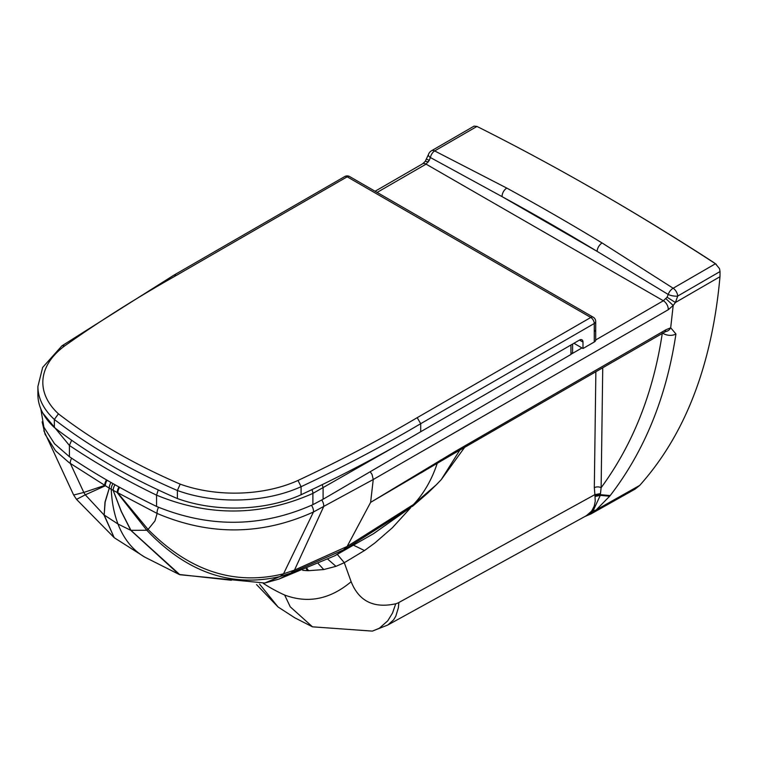 <?xml version="1.0" encoding="UTF-8"?>
<svg xmlns="http://www.w3.org/2000/svg" width="758" height="758" viewBox="0 0 758 758"><rect width="100%" height="100%" fill="white"/><g stroke="black" fill="none" stroke-linecap="round" stroke-linejoin="round"><path stroke-width="1.14" d="M113.027 483.632A6.898 3.98 119.9 0 0 111.246 489.317L157.114 513.441C209.748 535.849 261.861 535.366 313.452 512.001L373.249 479.511L370.615 502.374L455.387 451.342L454.051 453.464L439.062 462.238L440.294 460.229M114.998 484.75A6.898 3.998 120.2 0 0 113.188 490.445L121.214 511.423L130.783 530.335L146.825 530.249A50.833 26.814 -117.3 0 0 148.085 529.444L154.945 520.954L157.114 513.441A6.898 3.563 115.2 0 1 158.536 507.329M119.612 487.318A6.898 3.866 118.6 0 0 117.85 492.975L148.085 529.444C189.273 571.068 234.43 585.858 283.539 573.806L313.452 512.001A6.898 3.781 62.4 0 0 311.529 505.378M455.387 451.342L665.827 329.825A6.898 3.998 59.9 0 1 664.444 332.212L454.051 453.464M665.827 329.825L670.688 327.778L675.937 333.984A9.854 6.538 -171.1 0 1 662.748 333.198M370.425 472.101L372.036 474.432L373.249 479.511L668.243 309.738L673.189 305.474L675.416 302.508L677.718 296.056L720.024 271.554L719.541 268.683L715.467 263.746A2612.002 1510.116 -120.1 0 0 598.792 192.134A2612.002 1510.116 -120.1 0 0 596.214 190.656A2612.002 1510.116 59.9 0 0 476.971 126.434L474.091 126.112L431.52 150.757A6.898 6.898 0 0 0 428.422 154.594L425.285 161.283L422.651 163.785L375.096 191.253M595.703 339.972L663.354 300.755L667.078 297.221L675.416 302.508L719.986 276.708L720.024 271.554M667.078 297.221L668.243 294.483A6.898 2.151 11 0 0 677.718 296.056A6.898 3.989 59.9 0 0 673.161 288.239L715.467 263.746M662.35 332.923C653.368 392.739 632.958 444.34 601.122 487.716L600.289 495.362L593.201 510.646L589.099 514.369L585.195 516.35M602.733 368.056L601.122 487.716A4.927 2.985 -179.5 0 0 594.319 487.726L594.992 495.808L600.402 494.68L610.19 495.58A38.715 8.433 -34.4 0 1 609.659 496.225L596.205 509.888A9.854 7.353 -135.6 0 1 593.201 510.646A4.927 3.98 -142.7 0 0 591.638 511.11L586.332 515.724L387.755 625.037L393.554 619.921L395.809 616.178L398.348 607.869L398.879 602.506A17.131 9.693 -58 0 1 395.742 603.775C373.798 608.589 358.932 601.236 351.144 581.708L344.293 562.701L364.484 550.554L374.859 542.993L392.388 527.748L410.514 507.907M115.027 484.769A6.898 3.998 120.2 0 0 113.226 490.464L121.337 511.47L130.992 530.42L179.902 574.735L264.836 583.016L279.873 576.582A128.149 74.085 -120.1 0 0 283.539 573.806L294.474 570.13L347.117 546.471L370.615 502.374L443.989 459.329M370.615 502.374L439.062 462.238M639.705 485.404L596.205 509.888L590.975 513.933L635.052 489.137L639.705 485.404C685.251 434.524 712.018 364.958 719.986 276.708M668.243 294.483A6.898 3.799 -55.8 0 1 673.161 288.239L602.117 242.977A6.898 3.875 121.2 0 0 597.115 251.362L668.243 294.483M119.006 486.987A6.898 3.885 118.7 0 0 117.234 492.653L146.825 530.249C186.667 572.309 231.01 587.753 279.873 576.582L290.807 573.067L343.526 549.863L347.117 546.471L413.47 504.515L436.248 484.845L427.711 493.117L410.031 507.936L372.974 534.058M398.879 602.506L594.784 494.671L600.459 493.6M302.755 570.348L307.435 570.66A57.333 41.226 8.7 0 0 308.506 570.698L323.761 569.552L335.984 566.33L344.293 562.701L337.367 554.449M594.992 495.808L595.229 501.256L594.225 506.173L591.638 511.11M387.755 625.037L372.358 631.111L312.486 626.828L290.267 606.845L284.648 595.039C307.985 603.766 330.147 599.322 351.144 581.708M364.484 550.554L353.995 545.438M335.984 566.33L327.816 559.233M263.263 583.357A216.883 161.596 157.9 0 0 270.521 587.801A216.883 161.596 -22.1 0 0 284.648 595.039M107.124 480.25A6.898 4.074 121.1 0 0 105.324 485.793L85.313 494.822L103.931 514.843L114.183 537.649L104.178 515.014L118.002 524.024A162.638 93.765 119.9 0 0 144.787 557.13L178.812 574.27L130.783 530.335L118.002 524.024A162.638 93.765 119.9 0 1 111.246 489.317L109.294 488.199L105.135 502.166L104.178 515.014L105.002 502.061L109.256 488.18A6.898 3.961 119.7 0 1 111.028 482.495A6.898 3.961 119.7 0 0 109.294 488.199L69.082 462.607L55.571 450.811L45.082 434.287L42.135 421.865M106.537 479.909A6.898 4.084 121.3 0 0 104.737 485.423L83.816 492.444L70.371 463.498A6.898 4.358 125.1 0 1 71.669 458.23M668.243 309.738A6.898 4.017 59.6 0 0 663.354 300.755L426.081 164.135L429.284 160.308L426.574 159.171M312.486 626.828L294.853 617.846L278.063 606.987L259.558 584.086M602.117 242.977A2612.002 1510.116 -120.1 0 0 506.799 188.098A6.898 4.084 118.6 0 0 502.052 196.625L430.383 157.531A6.898 4.131 -64.5 0 1 434.666 150.927A6.898 3.989 -120.1 0 0 431.52 150.757M506.799 188.098L434.666 150.927L476.971 126.434M429.284 160.308L430.383 157.531A6.898 2.729 -162 0 1 428.422 154.594M713.126 262.088L716.234 264.267L713.126 262.088A2609.045 1508.411 -120.1 0 0 600.876 193.347L598.792 192.134M71.631 440.237L69.414 445.458A748.402 432.088 0 0 0 156.565 495.163C209.331 516.861 261.444 516.274 312.883 493.401L402.744 442.16M570.945 345.004L570.945 354.46L572.584 352.432L572.612 344.047M322.283 484.608L323.098 487.981L323.098 499.247L312.883 504.667C261.482 527.54 209.369 528.127 156.565 506.429A748.402 432.088 180 0 1 69.414 456.723L69.414 445.458L42.922 413.252M158.251 489.943L156.565 495.163L156.565 506.429M69.414 456.723L54.51 443.743L43.879 427.152L40.809 408.846M570.945 354.46L323.098 499.247M594.263 342.01A4.927 2.843 0 0 0 595.703 340.001L595.703 329.541A4.927 2.843 180 0 1 594.263 331.549L594.263 331.549A4.927 2.843 0 0 0 595.703 329.541L595.703 321.487A4.927 2.843 180 0 1 594.263 323.505L594.263 342.01L582.987 348.519L582.987 342.085A4.927 2.843 120 0 0 581.964 339.821A4.927 2.843 120 0 0 579.5 340.067L582.987 342.085M64.828 345.809A1464.049 845.255 180 0 1 176.434 275.362L347.183 176.803A4.927 2.843 -120 0 0 344.719 176.557A4.927 4.927 0 0 1 349.646 176.557A4.927 2.843 120 0 0 347.183 176.803L590.776 317.469L417.194 417.667A1399.837 808.189 180 0 1 298.008 480.449A102.52 59.19 180 0 1 180.186 484.135A601.52 347.287 180 0 1 58.432 413.83A102.52 59.19 180 0 1 64.828 345.809L61.957 345.819L42.656 367.431L37.9 386.466L37.9 394.511A107.447 62.033 0 0 0 54.358 427.512A606.447 350.13 0 0 0 177.391 498.556A107.447 62.033 0 0 0 301.087 494.747A1404.764 811.032 0 0 0 420.699 431.738L420.699 423.684L594.263 323.505A4.927 2.843 -120 0 0 590.776 317.469A4.927 2.843 -60 0 1 593.239 317.223A4.927 4.927 0 0 1 595.703 321.487M420.699 431.738L579.5 340.067M58.432 413.83L54.358 419.458A606.447 350.13 0 0 0 177.391 490.502A107.447 62.033 0 0 0 301.087 486.693A1404.764 811.032 0 0 0 420.699 423.684L417.194 417.667M176.434 275.362L173.98 275.116M298.008 480.449L301.087 486.693L301.087 494.747M180.186 484.135L177.391 490.502L177.391 498.556M54.358 427.512L54.358 419.458A107.447 62.033 0 0 1 37.9 386.466M573.929 343.289L582.987 348.519M321.743 499.977A6.898 3.809 62 0 1 323.704 506.524L294.474 570.13A133.967 77.714 -120.4 0 1 290.807 573.067L279.039 579.055L264.836 583.016M666.149 331.426A7.788 6.415 91.2 0 0 670.688 327.778L673.189 305.474L665.894 298.652M464.512 447.533L441.222 479.662L459.774 450.224M373.599 533.651L334.79 555.775L410.031 507.936A246.435 142.476 -120.1 0 0 413.47 504.515A246.416 142.466 -120.1 0 0 437.082 463.782A4.927 3.089 58.3 0 1 437.347 463.242M436.248 484.845L441.222 479.662M144.787 557.13L114.733 538.028M231.361 580.258L179.352 574.498M675.937 333.984C666.415 397.154 644.499 451.019 610.19 495.58M436.93 463.868A4.927 3.089 58.3 0 1 437.205 463.327M595.864 372.036L594.319 487.726M609.659 496.225L600.289 495.362L595.096 496.443M410.031 507.936L373.552 533.689M323.761 569.552L318.322 563.687M308.506 570.698L307.104 568.566M372.358 631.111L379.36 628.23L387.736 620.83L392.511 613.061L395.742 603.775M307.435 570.66L306.317 568.888M73.649 495.031L76.53 499.37L85.313 494.822A50.833 30.983 55.6 0 1 83.816 492.444L73.649 495.031L43.85 430.734M428.403 161.909L425.285 161.283M114.183 537.649L76.53 499.37M571.778 353.834L581.964 347.931M377.124 192.418L426.081 164.135A6.898 3.961 -119.7 0 0 422.651 163.785M502.052 196.625A2605.104 1506.127 59.9 0 1 597.115 251.362L502.052 196.625M420.538 431.833L421.078 431.52M311.908 489.621A5.912 3.25 62.2 0 1 312.883 493.401L312.883 504.667M664.444 332.212L666.111 331.435M437.821 462.731L421.268 472.774M334.79 555.775L279.039 579.055M427.995 492.852L412.371 506.448M584.901 516.511L590.975 513.933M278.063 606.987L256.555 584.589M344.719 176.557L173.989 275.107L61.967 345.819M349.646 176.557L593.239 317.223"/></g></svg>
